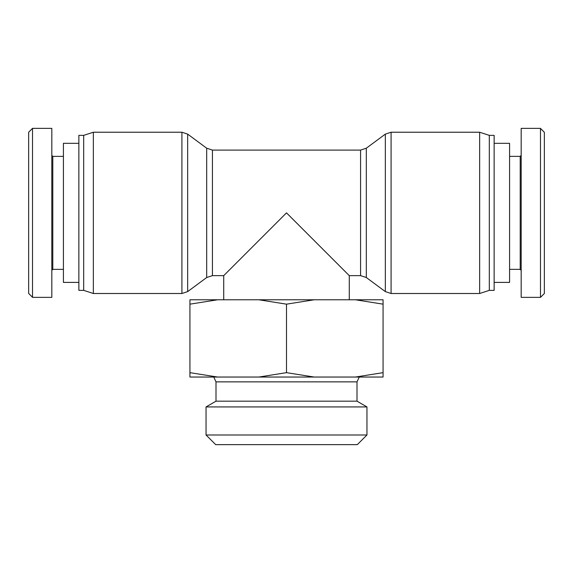 <?xml version="1.0" encoding="UTF-8"?>
<svg xmlns="http://www.w3.org/2000/svg" width="573" height="573" viewBox="0 0 573 573"><rect width="100%" height="100%" fill="white"/><g stroke="black" fill="none" stroke-linecap="round" stroke-linejoin="round"><path stroke-width="0.86" d="M212.425 150.09L212.425 275.634L206.681 277.533L206.681 148.199L212.425 150.09L360.575 150.09L360.575 275.634L366.319 277.533L366.319 148.199L360.575 150.09M206.681 148.199L187.658 134.118L181.913 132.227L93.356 132.227L93.356 293.505L181.913 293.505L181.913 132.227M83.694 290.368L78.866 290.368L78.866 135.364L83.694 135.364L83.694 290.368L93.356 293.505M83.694 135.364L93.356 132.227M349.272 299.779L349.272 275.634L286.5 212.862L223.728 275.634L223.728 299.779M366.319 148.199L385.343 134.118L391.087 132.227L479.644 132.227L479.644 293.505L391.087 293.505L391.087 132.227M479.644 132.227L489.306 135.364L489.306 290.368L479.644 293.505M489.306 135.364L494.134 135.364L494.134 290.368L489.306 290.368M78.866 282.396L63.417 282.396L63.417 143.329L78.866 143.329M32.511 128.359L28.65 132.227L28.65 293.433L32.511 297.287L32.511 128.359L51.828 128.366L51.828 297.366L32.511 297.366M51.828 270.327L52.795 269.36L52.795 156.372L51.828 155.405M52.795 269.36L63.417 269.36M494.134 143.329L509.583 143.329L509.583 282.396L494.134 282.396M540.489 297.366L544.35 293.505L544.35 132.299L540.489 128.445L540.489 297.366L521.172 297.366L521.172 128.366L540.489 128.366M521.172 155.405L520.205 156.372L520.205 269.36L521.172 270.327M520.205 156.372L509.583 156.372M189.928 377.041L189.928 372.658L217.575 377.041L189.928 377.041M189.928 304.163L189.928 299.779L217.575 299.779L189.928 304.163L189.928 372.658M383.072 304.163L355.425 299.779L383.072 299.779L383.072 377.041L355.425 377.041L383.072 372.658M357 381.869L357 401.179L216 401.179L216 381.869L357 381.869L359.25 377.041M366.956 434.986L206.044 434.986L215.706 444.641L357.294 444.641L366.956 434.986L366.956 406.93L206.044 406.93L216 401.179M258.853 377.041L286.5 372.658L314.147 377.041L217.575 377.041M314.147 377.041L355.425 377.041M286.5 304.163L258.853 299.779L314.147 299.779L286.5 304.163L286.5 372.658M258.853 299.779L217.575 299.779M355.425 299.779L314.147 299.779M187.658 134.118L187.658 291.607L181.913 293.505M385.343 134.118L385.343 291.607L391.087 293.505M206.681 277.533L187.658 291.607M366.319 277.533L385.343 291.607M212.425 275.634L223.728 275.634M349.272 275.634L360.575 275.634M52.795 156.372L63.417 156.372M520.205 269.36L509.583 269.36M216 381.869L213.75 377.041M357 401.179L366.956 406.93M206.044 434.986L206.044 406.93"/></g></svg>
